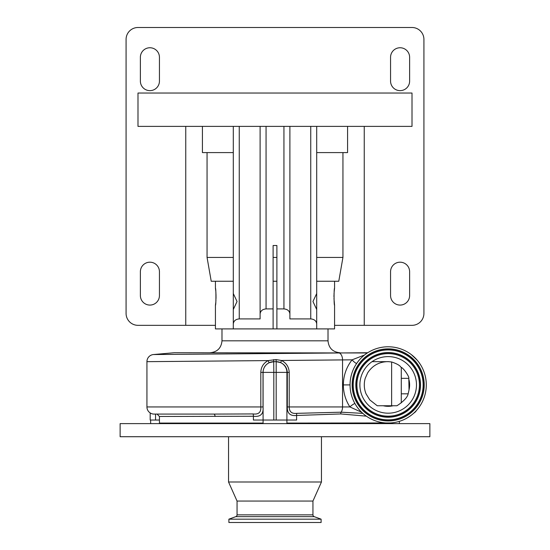 <?xml version="1.0" encoding="UTF-8"?>
<svg xmlns="http://www.w3.org/2000/svg" width="550" height="550" viewBox="0 0 550 550"><rect width="100%" height="100%" fill="white"/><g stroke="black" fill="none" stroke-linecap="round" stroke-linejoin="round"><path stroke-width="0.82" d="M416.398 410.534A7.15 7.15 0 0 1 413.806 413.119M286.914 423.081L390.562 422.95M263.086 423.081L159.438 423.081L159.438 416.474L157.059 414.088M366.355 416.158L340.78 413.944L296.601 415.477C290.159 416.144 287.066 413.297 287.313 406.938L287.313 372.391C286.976 367.854 284.769 364.602 280.699 362.636L276.189 361.666L276.079 359.597L281.442 360.47C286.323 362.931 288.915 366.905 289.218 372.391L289.218 406.938C289.252 411.778 291.775 413.916 296.794 413.346L341.165 412.191L362.821 413.373M263.086 423.617L263.086 372.391A10.725 10.725 0 0 1 273.811 361.666L269.122 362.739C265.244 364.801 263.209 368.019 263.017 372.391L263.017 406.938C263.725 414.019 260.521 417.12 253.399 416.254L159.438 416.474M379.809 423.617L379.864 423.081M170.191 423.617L170.136 423.081M429.873 423.617L120.127 423.617L120.127 436.721L429.873 436.721L429.873 423.617M228.539 436.721L228.539 481.993L321.461 481.993L321.461 436.721M321.461 481.993L312.943 501.057L237.057 501.057L228.539 481.993M237.057 501.057L237.057 514.862A1.904 1.904 0 0 1 235.799 516.649L228.896 519.166L228.896 522.5L321.104 522.5L321.104 519.166L228.896 519.166M312.943 501.057L312.943 514.862L237.057 514.862M321.104 519.166L314.201 516.649A1.904 1.904 0 0 1 312.943 514.862M296.794 413.346A2.386 0.447 -91.4 0 0 296.601 415.477L296.601 420.042L253.399 420.042L253.399 416.254A2.386 0.447 -90.6 0 0 253.021 413.93C258.576 414.638 261.174 412.308 260.81 406.938L260.81 372.391C261.002 367.084 263.436 363.151 268.104 360.594L276.079 359.597M215.029 416.474A2.386 1.238 -90 0 0 213.792 414.088L253.021 413.93M159.438 420.042L150.191 420.042L150.191 412.94M150.631 423.617L150.631 420.042M177.458 414.088L185.68 414.088M399.369 423.617L399.369 421.341M356.558 363.598A7.15 3.032 38.4 0 1 352.082 359.831L364.485 355.032M354.874 403.453A7.15 2.723 -33.1 0 0 349.903 406.938C345.586 400.228 343.399 392.879 343.351 384.904L350.054 384.904M361.673 412.301L349.903 406.938L342.547 406.938A7.15 4.304 90 0 1 341.165 412.191A2.386 1.354 -92.6 0 0 340.78 413.944M289.218 372.391L286.914 372.391L286.914 423.617M213.792 414.088L154.083 414.088A7.15 7.15 0 0 1 146.933 406.938L146.933 361.666L268.104 360.594L269.122 362.739M367.352 352.969L174.164 352.736L153.457 354.544L367.716 352.736M343.351 384.904C343.447 375.561 346.356 367.207 352.082 359.831L281.442 360.47L280.699 362.636M273.701 359.604L273.811 372.391L263.086 372.391A10.725 10.725 0 0 1 273.811 361.666L276.189 361.666A10.725 10.725 0 0 1 286.914 372.391A10.725 10.725 0 0 0 276.189 361.666L276.189 372.391L273.811 372.391L273.811 420.042M334.146 292.016L334.565 288.234C333.905 287.705 333.905 305.779 334.565 305.25L334.565 328.907L215.435 328.907L215.435 305.25C216.095 305.779 216.095 287.719 215.435 288.234L215.738 290.709M153.457 354.544A7.15 7.15 0 0 0 146.933 361.666M334.565 305.25L333.981 298.485M333.953 296.746L333.981 295.082M334.008 294.271L334.049 293.432M215.854 292.016L215.951 293.432M215.992 294.271L216.019 298.471M215.958 300.004L215.861 301.4M215.738 302.748L215.435 305.25M233.303 281.256L215.435 281.256L215.435 288.234M316.697 281.256L334.565 281.256L334.565 288.234M276.891 281.256L273.109 281.256M273.109 328.907L273.109 245.513L276.891 245.513L276.891 328.907M233.303 310.021L233.303 292.999M316.697 293.535L316.697 309.478L312.95 301.503L316.697 293.535L316.697 126.383M273.109 308.914L266.062 308.914C262.474 309.231 260.487 310.901 260.109 313.913L260.109 318.911L239.257 318.911C235.668 319.227 233.681 320.897 233.303 323.909L233.303 328.907M233.303 323.909L233.303 309.478L237.05 301.51L233.303 293.535L233.303 126.383M316.697 328.907L316.697 309.478M316.697 323.909C316.319 320.897 314.332 319.227 310.743 318.911L289.891 318.911L289.891 313.913C289.513 310.901 287.526 309.231 283.938 308.914L276.891 308.914M388.176 423.026A38.122 38.122 0 0 0 426.298 384.904A38.122 38.122 0 0 0 388.176 346.775A38.122 38.122 0 0 0 350.054 384.904A38.122 38.122 0 0 0 388.176 423.026M388.176 413.194A28.297 28.297 0 0 0 416.474 384.904A28.297 28.297 0 0 0 388.176 356.606A28.297 28.297 0 0 0 359.886 384.904A28.297 28.297 0 0 0 388.176 413.194M365.214 378.345L367.634 372.907C372.474 365.489 379.321 361.728 388.176 361.625L391.634 361.976C396.894 363.736 400.008 365.509 400.978 367.29C403.453 367.785 409.551 376.922 408.822 378.345L409.028 389.984L408.141 393.834C407.598 396.825 404.642 400.283 399.279 404.195L396.969 405.749L377.231 405.749L369.813 399.933L366.059 393.869C364.024 388.836 363.743 383.659 365.214 378.345M401.28 402.889L401.28 367.476M391.634 405.749L391.634 361.976M409.021 389.868A21.429 21.429 0 0 0 409.021 379.933M233.303 152.591L207.061 152.591L207.061 257.441L211.228 281.256L215.435 281.256M334.565 281.256L338.772 281.256L342.939 257.441L316.697 257.441M412.005 126.383L137.995 126.383L137.995 93.026L412.005 93.026L412.005 126.383M260.109 313.913L260.109 126.383M364.244 126.383L364.244 325.332L412.005 325.332A11.914 11.914 0 0 0 423.919 313.418L423.919 39.414A11.914 11.914 0 0 0 412.005 27.5L137.995 27.5A11.914 11.914 0 0 0 126.081 39.414L126.081 313.418A11.914 11.914 0 0 0 137.995 325.332L215.435 325.332M364.244 325.332L334.565 325.332M347.572 126.383L347.572 152.591L342.939 152.591L342.939 257.441M202.428 126.383L202.428 152.591L207.061 152.591M185.756 126.383L185.756 325.332M289.891 318.911L289.891 126.383M276.891 257.441L273.109 257.441M233.303 257.441L207.061 257.441M342.939 152.591L316.697 152.591M390.562 295.549A9.529 9.529 0 0 0 400.091 305.078A9.529 9.529 0 0 0 409.619 295.549L409.619 271.721A9.529 9.529 0 0 0 400.091 262.192A9.529 9.529 0 0 0 390.562 271.721L390.562 295.549M390.562 81.111A9.529 9.529 0 0 0 400.091 90.64A9.529 9.529 0 0 0 409.619 81.111L409.619 57.282A9.529 9.529 0 0 0 400.091 47.754A9.529 9.529 0 0 0 390.562 57.282L390.562 81.111M159.438 57.282A9.529 9.529 0 0 0 149.909 47.754A9.529 9.529 0 0 0 140.381 57.282L140.381 81.111A9.529 9.529 0 0 0 149.909 90.64A9.529 9.529 0 0 0 159.438 81.111L159.438 57.282M159.438 271.721A9.529 9.529 0 0 0 149.909 262.192A9.529 9.529 0 0 0 140.381 271.721L140.381 295.549A9.529 9.529 0 0 0 149.909 305.078A9.529 9.529 0 0 0 159.438 295.549L159.438 271.721M372.027 361.666L389.07 361.666M314.201 516.649L235.799 516.649M263.086 372.391L260.81 372.391M338.573 352.756A7.15 4.304 -90.6 0 1 342.547 359.872L342.547 406.938L287.313 406.938M146.933 406.938L263.017 406.938M155.554 414.088L155.554 420.042M328.013 328.907L328.013 340.821L221.987 340.821C221.279 348.054 217.312 352.027 210.072 352.736M286.914 372.391L276.189 372.391L276.189 420.042M388.176 420.942A36.039 36.039 0 0 0 424.215 384.904A36.039 36.039 0 0 0 388.176 348.858A36.039 36.039 0 0 0 352.138 384.904A36.039 36.039 0 0 0 388.176 420.942M388.176 420.062A35.166 35.166 0 0 0 423.342 384.904A35.166 35.166 0 0 0 388.176 349.738A35.166 35.166 0 0 0 353.011 384.904A35.166 35.166 0 0 0 388.176 420.062M388.176 419.87A34.973 34.973 0 0 0 423.149 384.904A34.973 34.973 0 0 0 388.176 349.931A34.973 34.973 0 0 0 353.203 384.904A34.973 34.973 0 0 0 388.176 419.87M388.176 352.564A32.34 32.34 0 0 0 355.836 384.904A32.34 32.34 0 0 0 388.176 417.237A32.34 32.34 0 0 0 420.516 384.904A32.34 32.34 0 0 0 388.176 352.564M388.176 352.756A32.148 32.148 0 0 0 356.029 384.904A32.148 32.148 0 0 0 388.176 417.044A32.148 32.148 0 0 0 420.324 384.904A32.148 32.148 0 0 0 388.176 352.756M388.176 416.171A31.267 31.267 0 0 0 419.444 384.904A31.267 31.267 0 0 0 388.176 353.629A31.267 31.267 0 0 0 356.909 384.904A31.267 31.267 0 0 0 388.176 416.171M383.219 405.749A21.429 21.429 0 0 0 393.133 405.749M401.28 393.834L408.141 393.834M408.822 378.345L401.28 378.345M283.938 308.914L283.938 126.383M266.062 308.914L266.062 126.383M239.257 318.911L239.257 126.383M310.743 318.911L310.743 126.383M328.013 340.821C328.721 348.054 332.688 352.027 339.928 352.736M417.209 360.195L411.317 354.606M221.987 328.907L221.987 340.821"/></g></svg>
